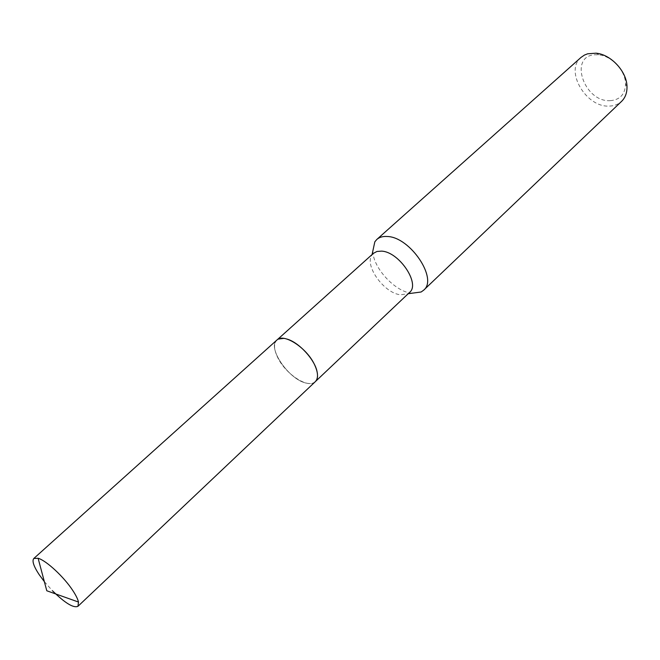 <?xml version="1.0" encoding="UTF-8"?>
<svg xmlns="http://www.w3.org/2000/svg" width="660" height="660" viewBox="0 0 660 660"><rect width="100%" height="100%" fill="white"/><g stroke="black" fill="none" stroke-linecap="round" stroke-linejoin="round"><path stroke-width="0.49" stroke-dasharray="3.3 2.47" d="M286.861 339.034L284.633 338.506L277.703 339.446L276.911 340.057C266.689 347.754 289.625 380.515 306.875 383.212C310.538 383.955 313.343 383.435 315.29 381.661L315.95 380.919C317.526 378.807 317.914 375.771 317.105 371.827M306.875 383.229C311.033 384.054 314.061 383.287 315.95 380.935C324.423 372.19 301.092 340.395 284.625 338.506L277.695 339.454C265.658 345.84 288.94 380.44 306.875 383.229M373.411 253.349L371.968 255.057C364.13 265.683 384.417 293.576 400.694 294.789L407.682 293.783L409.505 292.487M581.039 57.403C564.358 70.727 586.154 107.72 609.328 106.087C614.245 105.963 618.329 104.387 621.58 101.359M610.277 100.658C620.119 99.841 625.21 94.24 625.556 83.837C625.515 70.81 611.803 55.951 598.826 54.854L595.411 54.747C568.144 55.432 583.993 102.465 610.277 100.658M372.801 251.221C373.213 268.018 394.87 291.497 411.568 293.271M44.36 581.666L52.445 590.749M277.192 339.801L276.911 340.057C273.529 343.596 273.809 349.453 277.753 357.621C285.664 374.269 308.492 389.103 315.29 381.678M407.682 293.783L408.202 293.716M598.826 54.854L596.046 53.188M625.556 83.837L626.992 86.74M371.968 255.057L372.083 254.546"/><path stroke-width="0.99" d="M317.105 371.827C314.911 359.659 298.815 342.202 286.861 339.034M315.562 381.406L409.505 292.487C420.659 283.907 399.044 251.699 381.521 251.13L376.934 251.468L373.411 253.349L277.192 339.801M411.568 293.271L421.121 292L423.629 290.21C438.273 278.924 410.165 236.948 387.296 236.495C382.907 236.181 379.417 237.171 376.819 239.448L374.83 241.808L372.801 251.221M423.629 290.21L621.58 101.359C625.301 97.721 627.099 92.846 626.992 86.74C626.967 71.684 611.053 54.434 596.046 53.188L587.672 53.798L584.48 55.052L581.039 57.403L376.819 239.448M52.445 590.749C65.035 603.108 73.532 608.297 77.946 606.309L78.499 602.052C77.797 599.09 75.933 595.295 72.889 590.659C64.086 577.038 46.274 560.505 38.115 558.269L33.825 558.467C31.853 560.835 33.643 566.239 39.196 574.678L44.36 581.666M77.946 606.309L315.29 381.678C318.483 378.279 318.227 372.603 314.531 364.65C306.76 347.746 283.536 332.755 276.895 340.048L33.825 558.467M408.202 293.716L421.121 292M372.083 254.546L374.83 241.808M38.115 558.269L46.794 590.774L78.499 602.052"/></g></svg>
